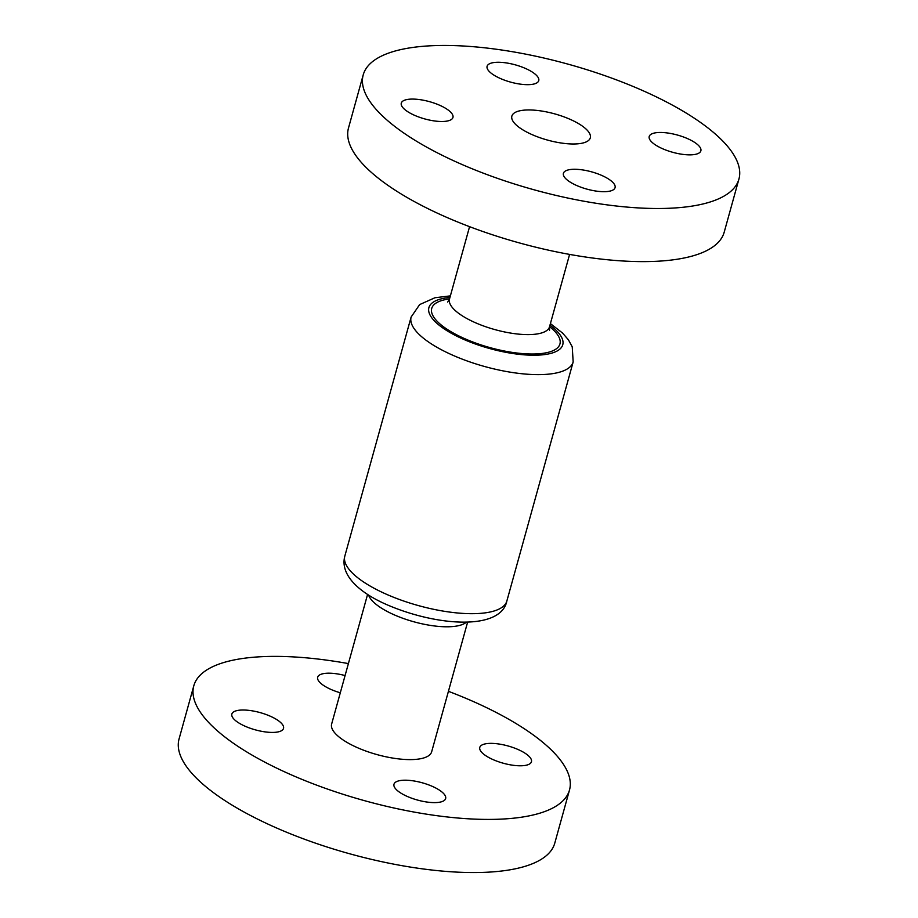<?xml version="1.0" encoding="UTF-8"?>
<svg xmlns="http://www.w3.org/2000/svg" width="918" height="918" viewBox="0 0 918 918"><rect width="100%" height="100%" fill="white"/><g stroke="black" fill="none" stroke-linecap="round" stroke-linejoin="round"><path stroke-width="1.38" d="M245.554 726.425A26.806 8.95 15.5 0 0 283.524 728.376A26.806 8.95 15.5 0 0 269.823 716.006A26.806 8.95 15.5 0 0 231.864 714.055A26.806 8.95 15.5 0 0 245.554 726.425M407.684 796.617A26.806 8.95 15.5 0 0 445.643 798.568A26.806 8.95 15.5 0 0 431.953 786.198A26.806 8.95 15.5 0 0 393.983 784.247A26.806 8.95 15.5 0 0 407.684 796.617M493.482 759.794A26.806 8.95 15.5 0 0 531.442 761.745A26.806 8.95 15.5 0 0 517.752 749.375A26.806 8.95 15.5 0 0 479.781 747.424A26.806 8.95 15.5 0 0 493.482 759.794M345.076 675.556A26.806 8.95 15.5 0 0 317.662 677.232A26.806 8.95 15.5 0 0 331.364 689.602A26.806 8.95 15.5 0 0 340.303 692.792M367.59 594.394L331.639 724.027A51.901 17.327 15.5 0 0 358.158 747.986A51.901 17.327 15.5 0 0 431.667 751.773L467.618 622.129M348.404 663.588A194.949 65.075 15.5 0 0 193.801 685.803A194.949 65.075 15.5 0 0 293.404 775.767A194.949 65.075 15.5 0 0 569.504 789.996A194.949 65.075 15.5 0 0 469.901 700.032A194.949 65.075 15.5 0 0 448.432 691.323M193.801 685.803L179.067 738.933A194.949 65.075 15.5 0 0 278.67 828.897A194.949 65.075 15.5 0 0 554.782 843.126L569.504 789.996M662.911 148.865A26.806 8.95 15.5 0 0 700.87 150.827A26.806 8.95 15.5 0 0 687.169 138.457A26.806 8.95 15.5 0 0 649.21 136.495A26.806 8.95 15.5 0 0 662.911 148.865M577.101 185.688A26.806 8.95 15.5 0 0 615.071 187.651A26.806 8.95 15.5 0 0 601.37 175.269A26.806 8.95 15.5 0 0 563.411 173.318A26.806 8.95 15.5 0 0 577.101 185.688M414.982 115.496A26.806 8.95 15.5 0 0 452.953 117.458A26.806 8.95 15.5 0 0 439.252 105.077A26.806 8.95 15.5 0 0 401.292 103.126A26.806 8.95 15.5 0 0 414.982 115.496M500.78 78.673A26.806 8.95 15.5 0 0 538.751 80.635A26.806 8.95 15.5 0 0 525.05 68.265A26.806 8.95 15.5 0 0 487.091 66.303A26.806 8.95 15.5 0 0 500.78 78.673M532.658 134.877A40.69 13.586 15.5 0 0 590.297 137.849A40.69 13.586 15.5 0 0 569.504 119.065A40.69 13.586 15.5 0 0 511.865 116.104A40.69 13.586 15.5 0 0 532.658 134.877M363.218 74.874L348.496 128.004A194.949 65.075 15.5 0 0 448.099 217.968A194.949 65.075 15.5 0 0 724.199 232.197L738.933 179.067A194.949 65.075 15.5 0 0 639.33 89.103A194.949 65.075 15.5 0 0 363.218 74.874A194.949 65.075 15.5 0 0 462.833 164.85A194.949 65.075 15.5 0 0 738.933 179.067M466.401 622.163A51.901 17.327 -164.5 0 1 394.992 615.175A51.901 17.327 -164.5 0 1 368.611 595.048M506.862 600.992C501.033 630.15 439.034 626.73 388.601 605.432C360.281 593.498 339.591 575.471 344.835 556.067A84.066 28.068 15.5 0 0 387.798 594.864A84.066 28.068 15.5 0 0 506.862 600.992L573.165 361.933A84.066 28.068 -164.5 0 1 454.089 355.805A84.066 28.068 -164.5 0 1 411.138 317.008L419.675 304.569L434.948 297.753L450.382 295.871M469.568 226.677L449.499 299.038A51.901 17.327 15.5 0 0 476.017 322.987A51.901 17.327 15.5 0 0 549.526 326.785L549.538 330.319M549.561 326.67A66.521 22.204 -164.5 0 1 543.502 353.258A66.521 22.204 -164.5 0 1 465.713 339.109A66.521 22.204 -164.5 0 1 449.522 298.935M449.935 297.478A69.447 23.179 15.5 0 0 464.393 339.683A69.447 23.179 15.5 0 0 546.726 354.268A69.447 23.179 15.5 0 0 549.962 325.213M344.835 556.067L411.138 317.008M549.526 326.785L569.596 254.412M550.41 323.606L562.585 333.085L568.403 339.786L572.235 346.832L573.165 361.933M449.499 299.038L447.674 302.068"/></g></svg>
